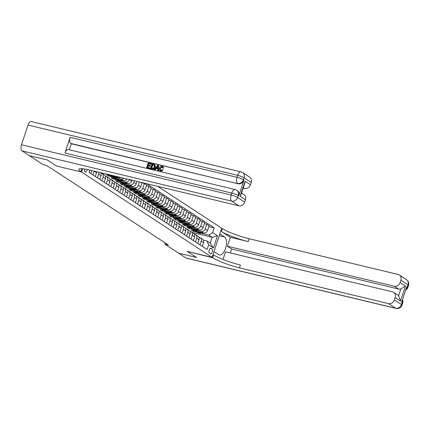 <?xml version="1.0" encoding="UTF-8"?>
<svg xmlns="http://www.w3.org/2000/svg" width="430" height="430" viewBox="0 0 430 430"><rect width="100%" height="100%" fill="white"/><g stroke="black" fill="none" stroke-linecap="round" stroke-linejoin="round"><path stroke-width="0.64" d="M84.651 169.022A2.682 1.301 103.5 0 0 85.059 171.941A2.682 1.301 103.5 0 0 85.269 172.032A2.682 1.301 103.5 0 0 87.209 169.49M22.075 150.876A5.031 2.44 -76.5 0 1 21.5 144.754L231.163 195.026L231.813 193.059A5.031 0.752 -161.7 0 1 238.236 195.483A5.031 4.338 -56.8 0 0 236.71 190.243L237.242 190.592A5.031 4.338 123.2 0 1 238.768 195.833L238.236 195.483L237.58 197.451L244.713 202.111A5.031 4.338 123.2 0 1 238.876 205.814L231.743 201.149L22.075 150.876L29.407 155.665L47.235 159.944L56.599 166.061L81.555 172.043L212.081 257.339L221.719 228.201L157.649 186.335M165.238 242.95L164.835 244.165L168.404 245.019L46.789 165.55L43.226 164.695L29.407 155.665L47.219 159.928L56.599 166.061L81.555 172.043L82.641 168.764L81.555 172.043L80.915 171.624A20.968 3.134 18.3 0 1 78.835 169.312A20.968 3.134 18.3 0 1 89.827 170.076L238.876 205.814M211.915 248.798L211.13 248.287A2.601 1.263 103.5 0 0 210.926 248.201A2.601 1.263 103.5 0 0 209.152 250.217A2.601 1.263 103.5 0 0 209.512 253.168L210.297 253.684A2.601 1.263 103.5 0 0 210.501 253.77A2.601 1.263 103.5 0 0 212.275 251.749A2.601 1.263 103.5 0 0 211.915 248.798L210.227 248.395M212.667 232.63L217.478 235.774L213.468 247.9L208.652 244.756L206.846 240.924L210.232 243.133L212.157 237.306L208.77 235.092L212.667 232.63L214.242 227.862L146.651 183.701M89.8 170.065L89.037 172.382L207.077 249.518L208.652 244.756M196.483 257.468L178.654 253.195L196.505 257.479L187.125 251.351L196.483 257.468M164.835 244.165L178.654 253.195M219.241 235.688L224.465 236.941A9.438 4.579 103.5 0 1 225.788 247.653A9.438 4.579 103.5 0 1 219.338 254.974A9.438 4.579 103.5 0 1 218.607 254.657L213.973 251.631L212.081 257.339L187.125 251.351L212.726 257.758A20.968 3.134 -161.7 0 0 239.467 267.858L388.516 303.596A5.031 4.338 -56.8 0 0 394.358 299.898L401.491 304.558L402.141 302.591L401.604 302.242L406.812 286.493L407.35 286.842L408 284.875L400.867 280.209L400.099 282.537L405.447 286.031L400.475 301.07L398.621 295.765L400.889 288.912A5.031 4.338 123.2 0 1 398.54 289.03L394.256 286.235A5.031 4.338 -56.8 0 0 400.099 282.537M192.463 232.587L212.157 237.306L217.478 235.774M206.846 240.924L203.358 240.085M101.888 180.783L103.13 177.036A3.354 2.892 -56.8 0 0 102.109 173.543A3.354 2.892 -56.8 0 0 101.319 173.204L100.824 173.086M106.35 183.696L107.586 179.95A3.354 2.892 -56.8 0 0 106.57 176.456A3.354 2.892 -56.8 0 0 105.775 176.117L105.285 175.999M110.806 186.609L112.042 182.863A3.354 2.892 -56.8 0 0 111.026 179.369A3.354 2.892 -56.8 0 0 110.231 179.03L109.741 178.912M115.261 189.523L116.503 185.776A3.354 2.892 -56.8 0 0 115.482 182.282A3.354 2.892 -56.8 0 0 114.692 181.944L114.197 181.825M119.723 192.436L120.959 188.689A3.354 2.892 -56.8 0 0 119.943 185.196A3.354 2.892 -56.8 0 0 119.148 184.857L118.658 184.739M124.179 195.349L125.415 191.603A3.354 2.892 -56.8 0 0 124.399 188.109A3.354 2.892 -56.8 0 0 123.609 187.77L123.114 187.652M128.635 198.262L129.876 194.516A3.354 2.892 -56.8 0 0 128.86 191.022A3.354 2.892 -56.8 0 0 128.065 190.683L127.576 190.565M133.096 201.175L134.332 197.429A3.354 2.892 -56.8 0 0 133.316 193.935A3.354 2.892 -56.8 0 0 132.521 193.597L132.031 193.478M137.552 204.089L138.793 200.342A3.354 2.892 -56.8 0 0 137.772 196.849A3.354 2.892 -56.8 0 0 136.982 196.51L136.487 196.392M142.013 207.002L143.249 203.256A3.354 2.892 -56.8 0 0 142.233 199.762A3.354 2.892 -56.8 0 0 141.438 199.423L140.949 199.305M146.469 209.91L147.705 206.169A3.354 2.892 -56.8 0 0 146.689 202.675A3.354 2.892 -56.8 0 0 145.894 202.331L145.404 202.218M150.925 212.823L152.166 209.082A3.354 2.892 -56.8 0 0 151.145 205.588A3.354 2.892 -56.8 0 0 150.355 205.244L149.86 205.131M155.386 215.736L156.622 211.995A3.354 2.892 -56.8 0 0 155.606 208.502A3.354 2.892 -56.8 0 0 154.811 208.158L154.322 208.039M159.842 218.65L161.078 214.909A3.354 2.892 -56.8 0 0 160.062 211.415A3.354 2.892 -56.8 0 0 159.272 211.071L158.777 210.953M164.298 221.563L165.539 217.822A3.354 2.892 -56.8 0 0 164.523 214.328A3.354 2.892 -56.8 0 0 163.728 213.984L163.239 213.866M168.759 224.476L169.995 220.735A3.354 2.892 -56.8 0 0 168.979 217.241A3.354 2.892 -56.8 0 0 168.184 216.897L167.695 216.779M173.215 227.389L174.456 223.643A3.354 2.892 -56.8 0 0 173.435 220.155A3.354 2.892 -56.8 0 0 172.645 219.811L172.15 219.692M177.676 230.303L178.912 226.556A3.354 2.892 -56.8 0 0 177.896 223.068A3.354 2.892 -56.8 0 0 177.101 222.724L176.612 222.606M182.132 233.216L183.368 229.47A3.354 2.892 -56.8 0 0 182.352 225.981A3.354 2.892 -56.8 0 0 181.557 225.637L181.068 225.519M186.588 236.129L187.829 232.383A3.354 2.892 -56.8 0 0 186.808 228.894A3.354 2.892 -56.8 0 0 186.018 228.55L185.524 228.432M191.049 239.042L192.285 235.296A3.354 2.892 -56.8 0 0 191.269 231.802A3.354 2.892 -56.8 0 0 190.474 231.464L189.985 231.345M195.505 241.956L196.741 238.209A3.354 2.892 -56.8 0 0 195.725 234.715A3.354 2.892 -56.8 0 0 194.935 234.377L194.441 234.259M199.961 244.869L201.202 241.123A3.354 2.892 -56.8 0 0 200.186 237.629A3.354 2.892 -56.8 0 0 199.391 237.29L198.902 237.172M193.71 230.598L193.435 231.415L197.305 232.345M201.278 233.297L208.77 235.092M193.435 231.415L191.296 230.018L203.637 232.979A3.354 2.892 -56.8 0 0 207.529 230.512L209.104 225.75L206.787 224.234L204.374 223.654M189.254 227.685L188.98 228.507L192.844 229.432M196.822 230.383L201.315 231.464A3.354 2.892 -56.8 0 0 205.212 228.996L206.787 224.234M188.98 228.507L186.84 227.104L199.176 230.066A3.354 2.892 -56.8 0 0 203.073 227.599L204.648 222.837L202.331 221.321L199.918 220.74M184.792 224.772L184.524 225.594L188.388 226.519M192.361 227.47L196.859 228.55A3.354 2.892 -56.8 0 0 200.756 226.083L202.331 221.321M184.524 225.594L182.385 224.191L194.72 227.153A3.354 2.892 -56.8 0 0 198.612 224.686L200.192 219.924L197.87 218.408L195.462 217.827M180.337 221.858L180.062 222.681L183.932 223.605M187.905 224.557L192.403 225.637A3.354 2.892 -56.8 0 0 196.295 223.17L197.87 218.408M180.062 222.681L177.923 221.278L190.264 224.24A3.354 2.892 -56.8 0 0 194.156 221.773L195.731 217.01L193.414 215.494L191.001 214.914M175.875 218.945L175.607 219.768L179.471 220.692M183.449 221.643L187.942 222.724A3.354 2.892 -56.8 0 0 191.839 220.257L193.414 215.494M175.607 219.768L173.467 218.37L185.803 221.326A3.354 2.892 -56.8 0 0 189.7 218.859L191.275 214.097L188.958 212.581L186.545 212.001M171.419 216.032L171.151 216.854L175.015 217.779M178.987 218.73L183.486 219.811A3.354 2.892 -56.8 0 0 187.378 217.344L188.958 212.581M171.151 216.854L169.006 215.457L181.347 218.413A3.354 2.892 -56.8 0 0 185.239 215.946L186.814 211.184L184.497 209.668L182.089 209.093M166.964 213.119L166.69 213.941L170.559 214.866M174.532 215.817L179.03 216.897A3.354 2.892 -56.8 0 0 182.922 214.43L184.497 209.668M166.69 213.941L164.55 212.544L176.886 215.5A3.354 2.892 -56.8 0 0 180.783 213.033L182.358 208.27L180.041 206.755L177.628 206.18M162.502 210.205L162.234 211.028L166.098 211.952M170.076 212.909L174.569 213.984A3.354 2.892 -56.8 0 0 178.466 211.517L180.041 206.755M162.234 211.028L160.094 209.63L172.43 212.587A3.354 2.892 -56.8 0 0 176.327 210.119L177.902 205.357L175.58 203.841L173.172 203.266M158.047 207.292L157.772 208.115L161.642 209.039M165.614 209.996L170.113 211.071A3.354 2.892 -56.8 0 0 174.005 208.604L175.58 203.841M157.772 208.115L155.633 206.717L167.974 209.673A3.354 2.892 -56.8 0 0 171.866 207.206L173.44 202.444L171.124 200.928L168.71 200.353M153.591 204.379L153.316 205.201L157.181 206.126M161.159 207.083L165.652 208.158A3.354 2.892 -56.8 0 0 169.549 205.696L171.124 200.928M153.316 205.201L151.177 203.804L163.513 206.76A3.354 2.892 -56.8 0 0 167.41 204.293L168.985 199.531L166.668 198.015L164.255 197.44M149.129 201.466L148.861 202.288L152.725 203.213M156.697 204.169L161.196 205.244A3.354 2.892 -56.8 0 0 165.093 202.783L166.668 198.015M148.861 202.288L146.721 200.891L159.057 203.847A3.354 2.892 -56.8 0 0 162.948 201.38L164.529 196.618L162.207 195.102L159.799 194.527M144.674 198.552L144.399 199.375L148.269 200.299M152.242 201.256L156.74 202.331A3.354 2.892 -56.8 0 0 160.632 199.869L162.207 195.102M144.399 199.375L142.26 197.977L154.601 200.934A3.354 2.892 -56.8 0 0 158.493 198.466L160.067 193.704L157.751 192.189L155.338 191.613M140.212 195.639L139.944 196.462L143.808 197.386M147.786 198.343L152.279 199.418A3.354 2.892 -56.8 0 0 156.176 196.956L157.751 192.189M139.944 196.462L137.804 195.064L150.14 198.02A3.354 2.892 -56.8 0 0 154.037 195.553L155.612 190.791L153.295 189.275L150.882 188.7M135.756 192.726L135.488 193.548L139.352 194.478M143.324 195.43L147.823 196.505A3.354 2.892 -56.8 0 0 151.715 194.043L153.295 189.275M135.488 193.548L133.348 192.151L145.684 195.107A3.354 2.892 -56.8 0 0 149.575 192.645L151.15 187.878L148.834 186.362L146.426 185.787M131.3 189.818L131.026 190.635L134.896 191.565M138.869 192.516L143.367 193.591A3.354 2.892 -56.8 0 0 147.259 191.13L148.834 186.362M131.026 190.635L128.887 189.238L141.223 192.194A3.354 2.892 -56.8 0 0 145.12 189.732L146.695 184.964L144.378 183.449L141.964 182.874M126.839 186.905L126.57 187.722L130.435 188.652M134.413 189.603L138.906 190.683A3.354 2.892 -56.8 0 0 142.803 188.216L144.378 183.449M126.57 187.722L124.431 186.324L136.767 189.281A3.354 2.892 -56.8 0 0 140.664 186.819L142.056 182.6M122.383 183.992L122.109 184.809L125.979 185.738M129.951 186.69L134.45 187.77A3.354 2.892 -56.8 0 0 138.342 185.303L139.444 181.971M122.109 184.809L119.97 183.411L132.311 186.367A3.354 2.892 -56.8 0 0 136.202 183.906L137.036 181.39M117.927 181.078L117.653 181.895L121.518 182.825M125.495 183.777L129.989 184.857A3.354 2.892 -56.8 0 0 133.886 182.39L134.423 180.767M117.653 181.895L115.514 180.498L127.85 183.454A3.354 2.892 -56.8 0 0 131.747 180.992L132.01 180.186M113.466 178.165L113.197 178.982L117.062 179.912M121.034 180.863L125.533 181.944A3.354 2.892 -56.8 0 0 129.398 179.563M113.197 178.982L111.058 177.585L123.394 180.541A3.354 2.892 -56.8 0 0 126.866 178.955M109.01 175.252L108.736 176.069L112.606 176.999M116.578 177.95L121.077 179.03A3.354 2.892 -56.8 0 0 123.867 178.235M108.736 176.069L106.597 174.671L118.938 177.633A3.354 2.892 -56.8 0 0 120.701 177.477M202.283 246.385L203.519 242.638A3.354 2.892 -56.8 0 0 202.503 239.144L200.186 237.629M214.242 227.862L208.835 226.567M197.822 243.471L199.063 239.725A3.354 2.892 -56.8 0 0 198.042 236.231L195.725 234.715M193.366 240.558L194.602 236.812A3.354 2.892 -56.8 0 0 193.586 233.318L191.269 231.802M188.91 237.645L190.146 233.899A3.354 2.892 -56.8 0 0 189.13 230.405L186.808 228.894M184.448 234.732L185.69 230.985A3.354 2.892 -56.8 0 0 184.669 227.492L182.352 225.981M179.993 231.818L181.229 228.072A3.354 2.892 -56.8 0 0 180.213 224.578L177.896 223.068M175.531 228.905L176.773 225.159A3.354 2.892 -56.8 0 0 175.757 221.665L173.435 220.155M171.075 225.992L172.312 222.245A3.354 2.892 -56.8 0 0 171.296 218.757L168.979 217.241M166.62 223.079L167.856 219.332A3.354 2.892 -56.8 0 0 166.84 215.844L164.523 214.328M162.158 220.165L163.4 216.419A3.354 2.892 -56.8 0 0 162.379 212.931L160.062 211.415M157.702 217.252L158.939 213.506A3.354 2.892 -56.8 0 0 157.923 210.017L155.606 208.502M153.247 214.339L154.483 210.593A3.354 2.892 -56.8 0 0 153.467 207.104L151.145 205.588M148.785 211.426L150.027 207.685A3.354 2.892 -56.8 0 0 149.006 204.191L146.689 202.675M144.329 208.512L145.566 204.771A3.354 2.892 -56.8 0 0 144.55 201.278L142.233 199.762M139.868 205.599L141.11 201.858A3.354 2.892 -56.8 0 0 140.094 198.364L137.772 196.849M135.412 202.686L136.649 198.945A3.354 2.892 -56.8 0 0 135.633 195.451L133.316 193.935M130.956 199.773L132.193 196.032A3.354 2.892 -56.8 0 0 131.177 192.538L128.86 191.022M126.495 196.865L127.737 193.118A3.354 2.892 -56.8 0 0 126.716 189.625L124.399 188.109M122.039 193.951L123.276 190.205A3.354 2.892 -56.8 0 0 122.26 186.711L119.943 185.196M117.583 191.038L118.82 187.292A3.354 2.892 -56.8 0 0 117.804 183.798L115.482 182.282M113.122 188.125L114.364 184.379A3.354 2.892 -56.8 0 0 113.343 180.885L111.026 179.369M108.666 185.212L109.903 181.465A3.354 2.892 -56.8 0 0 108.887 177.972L106.57 176.456M104.205 182.299L105.447 178.552A3.354 2.892 -56.8 0 0 104.431 175.058L102.109 173.543M99.749 179.385L100.985 175.639A3.354 2.892 -56.8 0 0 100.523 172.64M97.433 177.869L98.669 174.123A3.354 2.892 -56.8 0 0 98.755 172.215M95.293 176.472L96.53 172.726A3.354 2.892 -56.8 0 0 96.712 171.726M92.971 174.956L94.213 171.21A3.354 2.892 -56.8 0 0 94.24 171.129M90.832 173.559L91.826 170.554M210.232 243.133L213.468 247.9M199.837 232.066A6.418 5.525 123.2 0 1 195.881 231.415A6.418 5.525 123.2 0 1 195.317 230.985M202.906 232.802L202.498 232.963A6.418 5.525 123.2 0 1 197.66 232.576L196.983 232.135A6.418 5.525 -56.8 0 0 201.783 232.533M201.057 232.361A6.418 5.525 123.2 0 1 196.558 231.856L195.881 231.415M195.376 229.152A6.418 5.525 123.2 0 1 191.42 228.502A6.418 5.525 123.2 0 1 190.861 228.072M198.445 229.889L198.042 230.05A6.418 5.525 123.2 0 1 193.204 229.663L192.527 229.222A6.418 5.525 -56.8 0 0 197.327 229.62M196.601 229.448A6.418 5.525 123.2 0 1 192.097 228.943L191.42 228.502M190.92 226.239A6.418 5.525 123.2 0 1 186.964 225.589A6.418 5.525 123.2 0 1 186.4 225.159M193.989 226.975L193.586 227.137A6.418 5.525 123.2 0 1 188.749 226.755L188.071 226.309A6.418 5.525 -56.8 0 0 192.866 226.707M192.14 226.535A6.418 5.525 123.2 0 1 187.641 226.029L186.964 225.589M186.464 223.326A6.418 5.525 123.2 0 1 182.508 222.675A6.418 5.525 123.2 0 1 181.944 222.245M189.533 224.062L189.125 224.224A6.418 5.525 123.2 0 1 184.287 223.842L183.61 223.396A6.418 5.525 -56.8 0 0 188.41 223.793M187.684 223.621A6.418 5.525 123.2 0 1 183.185 223.116L182.508 222.675M182.003 220.413A6.418 5.525 123.2 0 1 178.047 219.762A6.418 5.525 123.2 0 1 177.488 219.332M185.072 221.149L184.669 221.31A6.418 5.525 123.2 0 1 179.831 220.929L179.154 220.482A6.418 5.525 -56.8 0 0 183.949 220.88M183.223 220.708A6.418 5.525 123.2 0 1 178.724 220.203L178.047 219.762M400.475 301.07L395.127 297.576A5.031 4.338 -56.8 0 0 393.6 292.335A5.031 4.338 -56.8 0 0 392.407 291.825L225.535 251.808L223.009 259.446M230.356 252.969L231.662 249.018L227.384 246.218L394.256 286.235M230.34 237.285L221.423 231.458A20.968 3.134 -161.7 0 0 248.169 241.558L230.34 237.285L227.384 246.218M224.465 236.941L219.832 233.909L221.719 228.201L222.358 228.62A20.968 3.134 -161.7 0 0 249.104 238.725L398.153 274.464A5.031 4.338 -56.8 0 1 399.341 274.974L406.474 279.634A5.031 4.338 123.2 0 1 408 284.875A5.031 0.752 -161.7 0 1 408.5 285.429A5.031 5.031 0 0 0 406.474 279.634M395.127 297.576L394.358 299.898M185.986 257.984L395.648 308.256A5.031 2.44 103.5 0 0 396.035 308.428L186.373 258.15A5.031 2.44 -76.5 0 1 185.986 257.984L178.676 253.205M400.867 280.209A5.031 4.338 -56.8 0 0 399.341 274.974M393.6 292.335L397.879 295.13A5.031 4.338 123.2 0 1 398.621 295.765M231.662 249.018L398.54 289.03M212.726 257.758L213.662 254.92A20.968 3.134 -161.7 0 0 240.408 265.025L239.467 267.858M400.889 288.912L405.447 286.031M162.416 167.017L160.277 168.474L160.465 170.447M162.825 169.925L160.562 171.081L159.885 170.807L159.39 168.146C159.895 166.7 160.82 166.061 162.153 166.233L162.696 166.458L163.346 168.001L162.696 167.996L161.943 166.77L159.992 168.286C159.578 169.382 159.804 170.124 160.686 170.522L162.277 169.624L163.115 170.113L160.847 171.264L160.03 170.887M162.83 166.56L163.631 168.184L162.696 167.996M157.713 168.882L156.176 168.512L155.208 169.85L154.279 169.506L157.541 165.19L158.224 165.356L158.358 170.484L157.719 170.334L157.713 168.764L155.891 168.323L154.924 169.662L154.279 169.506M158.224 165.356L158.509 165.539L158.643 170.672L157.719 170.334M151.215 163.674L151.037 164.217L148.624 163.642L148.14 165.093L150.393 165.636L150.21 166.179L147.963 165.641L147.42 167.275L149.946 167.877L150.049 168.614L146.635 167.673L148.2 162.948L151.505 163.862L151.322 164.405L148.909 163.825L148.463 165.174M150.393 165.636L150.495 166.367L148.248 165.824L147.743 167.351M238.768 195.833L243.977 180.084A5.031 4.338 123.2 0 1 238.134 183.782L70.724 143.421A5.031 2.44 -76.5 0 1 70.149 137.299L64.941 153.048A5.031 2.44 -76.5 0 1 68.252 149.549L235.129 189.565A5.031 2.44 103.5 0 0 231.813 193.059L64.941 153.048M69.268 149.796L71.262 143.77L238.134 183.782M155.171 167.265C154.682 168.775 153.757 169.415 152.408 169.178L150.586 168.625L152.15 163.9L154.349 164.496L155.144 165.174L155.171 167.265L154.886 167.076C154.392 168.587 153.472 169.226 152.118 168.99L150.586 168.625M245.111 181.256L244.804 183.201L240.934 194.903L240.133 196.295L245.111 181.256L250.459 184.75L251.227 182.427L244.095 177.767L243.445 179.735L243.977 180.084M250.459 184.75A5.031 4.338 123.2 0 1 244.616 188.447L243.348 187.62M243.186 188.103L244.616 188.447M70.149 137.299L237.021 177.31L237.677 175.343A5.031 0.752 -161.7 0 1 244.095 177.767A5.031 4.338 -56.8 0 0 242.568 172.527L249.701 177.187A5.031 4.338 123.2 0 1 251.227 182.427M21.5 144.754L28.009 125.071A5.031 2.44 -76.5 0 1 31.325 121.572L240.988 171.85A5.031 2.44 103.5 0 0 237.677 175.343L28.009 125.071M241.569 192.989L243.96 194.553A5.031 4.338 123.2 0 1 245.482 199.789L240.133 196.295M244.713 202.111L245.482 199.789M71.262 143.77L70.724 143.421M80.915 171.624L81.85 168.791A20.968 3.134 18.3 0 1 81.705 168.694M149.946 167.877L150.049 168.614M149.764 168.426L146.635 167.673M147.963 165.641L148.248 165.824M150.21 166.179L150.495 166.367M148.624 163.642L148.909 163.825M151.037 164.217L151.322 164.405M154.349 164.496L154.859 164.986L154.886 167.076M154.117 165.061L152.575 164.588L151.371 168.221L153.376 168.34L154.289 166.921L154.064 165.023M152.118 168.99L152.408 169.178M154.859 164.986L155.144 165.174M152.575 164.588L152.86 164.776L151.693 168.297M154.402 165.249L152.86 164.776M153.44 164.798L153.725 164.98M157.122 166.62L156.251 167.824L157.713 168.173L157.702 165.819L156.611 167.91M154.924 169.662L155.208 169.85M155.891 168.323L156.176 168.512M158.358 170.484L158.643 170.672M157.987 166.001L157.407 166.808M159.992 168.286L160.277 168.474M160.309 170.361L160.686 170.522M162.282 166.91L161.943 166.77L162.228 166.953M163.346 168.001L163.631 168.184M160.562 171.081L160.847 171.264M177.547 217.499A6.418 5.525 123.2 0 1 173.591 216.849A6.418 5.525 123.2 0 1 173.027 216.419M180.616 218.236L180.208 218.397A6.418 5.525 123.2 0 1 175.375 218.015L174.693 217.569A6.418 5.525 -56.8 0 0 179.493 217.967M178.767 217.795A6.418 5.525 123.2 0 1 174.268 217.29L173.591 216.849M173.086 214.586A6.418 5.525 123.2 0 1 169.13 213.936A6.418 5.525 123.2 0 1 168.571 213.506M176.16 215.322L175.752 215.484A6.418 5.525 123.2 0 1 170.914 215.102L170.237 214.656A6.418 5.525 -56.8 0 0 175.037 215.054M174.311 214.882A6.418 5.525 123.2 0 1 169.807 214.376L169.13 213.936M168.63 211.673A6.418 5.525 123.2 0 1 164.674 211.023A6.418 5.525 123.2 0 1 164.109 210.593M171.699 212.409L171.296 212.571A6.418 5.525 123.2 0 1 166.458 212.189L165.781 211.743A6.418 5.525 -56.8 0 0 170.576 212.141M169.85 211.969A6.418 5.525 123.2 0 1 165.351 211.463L164.674 211.023M164.174 208.765A6.418 5.525 123.2 0 1 160.218 208.109A6.418 5.525 123.2 0 1 159.654 207.679M167.243 209.496L166.835 209.657A6.418 5.525 123.2 0 1 161.997 209.276L161.32 208.829A6.418 5.525 -56.8 0 0 166.12 209.227M165.394 209.055A6.418 5.525 123.2 0 1 160.895 208.55L160.218 208.109M159.713 205.852A6.418 5.525 123.2 0 1 155.757 205.196A6.418 5.525 123.2 0 1 155.198 204.766M162.782 206.588L162.379 206.744A6.418 5.525 123.2 0 1 157.541 206.362L156.864 205.916A6.418 5.525 -56.8 0 0 161.664 206.314M160.938 206.142A6.418 5.525 123.2 0 1 156.434 205.637L155.757 205.196M155.257 202.939A6.418 5.525 123.2 0 1 151.301 202.283A6.418 5.525 123.2 0 1 150.737 201.853M158.326 203.675L157.923 203.831A6.418 5.525 123.2 0 1 153.085 203.449L152.408 203.008A6.418 5.525 -56.8 0 0 157.203 203.401M156.477 203.229A6.418 5.525 123.2 0 1 151.978 202.724L151.301 202.283M150.801 200.025A6.418 5.525 123.2 0 1 146.845 199.369A6.418 5.525 123.2 0 1 146.281 198.939M153.87 200.762L153.462 200.917A6.418 5.525 123.2 0 1 148.624 200.536L147.947 200.095A6.418 5.525 -56.8 0 0 152.747 200.493M152.021 200.315A6.418 5.525 123.2 0 1 147.522 199.816L146.845 199.369M146.34 197.112A6.418 5.525 123.2 0 1 142.384 196.456A6.418 5.525 123.2 0 1 141.825 196.026M149.409 197.848L149.006 198.004A6.418 5.525 123.2 0 1 144.168 197.623L143.491 197.182A6.418 5.525 -56.8 0 0 148.291 197.58M147.56 197.402A6.418 5.525 123.2 0 1 143.061 196.902L142.384 196.456M141.884 194.199A6.418 5.525 123.2 0 1 137.928 193.543A6.418 5.525 123.2 0 1 137.363 193.113M144.953 194.935L144.544 195.091A6.418 5.525 123.2 0 1 139.712 194.709L139.03 194.269A6.418 5.525 -56.8 0 0 143.83 194.666M143.104 194.489A6.418 5.525 123.2 0 1 138.605 193.989L137.928 193.543M137.423 191.285A6.418 5.525 123.2 0 1 133.467 190.63A6.418 5.525 123.2 0 1 132.908 190.2M140.497 192.022L140.089 192.178A6.418 5.525 123.2 0 1 135.251 191.796L134.574 191.355A6.418 5.525 -56.8 0 0 139.374 191.753M138.648 191.576A6.418 5.525 123.2 0 1 134.144 191.076L133.467 190.63M132.967 188.372A6.418 5.525 123.2 0 1 129.011 187.716A6.418 5.525 123.2 0 1 128.446 187.286M136.036 189.109L135.633 189.264A6.418 5.525 123.2 0 1 130.795 188.883L130.118 188.442A6.418 5.525 -56.8 0 0 134.912 188.84M134.187 188.662A6.418 5.525 123.2 0 1 129.688 188.163L129.011 187.716M128.511 185.459A6.418 5.525 123.2 0 1 124.555 184.803A6.418 5.525 123.2 0 1 123.99 184.373M131.58 186.195L131.171 186.351A6.418 5.525 123.2 0 1 126.334 185.97L125.657 185.529A6.418 5.525 -56.8 0 0 130.457 185.927M129.731 185.749A6.418 5.525 123.2 0 1 125.232 185.249L124.555 184.803M124.05 182.546A6.418 5.525 123.2 0 1 120.094 181.89A6.418 5.525 123.2 0 1 119.535 181.46M127.119 183.282L126.716 183.438A6.418 5.525 123.2 0 1 121.878 183.056L121.201 182.616A6.418 5.525 -56.8 0 0 126.001 183.013M125.275 182.836A6.418 5.525 123.2 0 1 120.771 182.336L120.094 181.89M119.594 179.632A6.418 5.525 123.2 0 1 115.638 178.977A6.418 5.525 123.2 0 1 115.073 178.547M122.663 180.369L122.26 180.525A6.418 5.525 123.2 0 1 117.422 180.143L116.745 179.702A6.418 5.525 -56.8 0 0 121.54 180.1M120.814 179.923A6.418 5.525 123.2 0 1 116.315 179.423L115.638 178.977M115.138 176.719A6.418 5.525 123.2 0 1 111.182 176.069A6.418 5.525 123.2 0 1 110.618 175.633M118.207 177.456L117.798 177.611A6.418 5.525 123.2 0 1 112.961 177.23L112.284 176.789A6.418 5.525 -56.8 0 0 117.084 177.187M116.358 177.015A6.418 5.525 123.2 0 1 111.859 176.51L111.182 176.069M110.746 175.091A6.418 5.525 123.2 0 1 109.333 174.752M201.315 231.464L203.637 232.979M196.859 228.55L199.176 230.066M192.403 225.637L194.72 227.153M187.942 222.724L190.264 224.24M183.486 219.811L185.803 221.326M179.03 216.897L181.347 218.413M174.569 213.984L176.886 215.5M170.113 211.071L172.43 212.587M165.652 208.158L167.974 209.673M161.196 205.244L163.513 206.76M156.74 202.331L159.057 203.847M152.279 199.418L154.601 200.934M147.823 196.505L150.14 198.02M143.367 193.591L145.684 195.107M138.906 190.683L141.223 192.194M134.45 187.77L136.767 189.281M129.989 184.857L132.311 186.367M125.533 181.944L127.85 183.454M121.077 179.03L123.394 180.541M117.54 176.719L118.938 177.633M205.212 228.996L207.529 230.512M201.202 241.123L203.519 242.638M196.741 238.209L199.063 239.725M200.756 226.083L203.073 227.599M192.285 235.296L194.602 236.812M196.295 223.17L198.612 224.686M187.829 232.383L190.146 233.899M191.839 220.257L194.156 221.773M183.368 229.47L185.69 230.985M187.378 217.344L189.7 218.859M178.912 226.556L181.229 228.072M182.922 214.43L185.239 215.946M174.456 223.643L176.773 225.159M178.466 211.517L180.783 213.033M169.995 220.735L172.312 222.245M174.005 208.604L176.327 210.119M165.539 217.822L167.856 219.332M169.549 205.696L171.866 207.206M161.078 214.909L163.4 216.419M165.093 202.783L167.41 204.293M156.622 211.995L158.939 213.506M160.632 199.869L162.948 201.38M152.166 209.082L154.483 210.593M156.176 196.956L158.493 198.466M147.705 206.169L150.027 207.685M151.715 194.043L154.037 195.553M143.249 203.256L145.566 204.771M147.259 191.13L149.575 192.645M138.793 200.342L141.11 201.858M142.803 188.216L145.12 189.732M134.332 197.429L136.649 198.945M138.342 185.303L140.664 186.819M129.876 194.516L132.193 196.032M133.886 182.39L136.202 183.906M125.415 191.603L127.737 193.118M129.65 179.622L131.747 180.992M120.959 188.689L123.276 190.205M116.503 185.776L118.82 187.292M112.042 182.863L114.364 184.379M107.586 179.95L109.903 181.465M103.13 177.036L105.447 178.552M98.669 174.123L100.985 175.639M94.213 171.21L96.53 172.726M210.711 248.185L211.13 248.287M202.498 232.963L201.88 232.555M198.042 230.05L197.424 229.642M193.586 227.137L192.963 226.734M189.125 224.224L188.507 223.82M184.669 221.31L184.051 220.907M221.423 231.458L222.358 228.62M248.169 241.558L249.104 238.725M396.035 308.428A5.031 5.031 0 0 0 401.991 305.112A5.031 0.752 18.3 0 0 401.491 304.558A5.031 4.338 123.2 0 1 395.648 308.256L388.516 303.596M402.34 300.027A5.031 4.338 123.2 0 1 402.141 302.591A5.031 0.752 -161.7 0 1 402.641 303.145A5.031 5.031 0 0 0 402.485 299.576M405.597 290.164A5.031 5.031 0 0 0 407.85 287.396A5.031 0.752 18.3 0 0 407.35 286.842A5.031 4.338 123.2 0 1 405.947 289.116M237.602 183.433A5.031 4.338 -56.8 0 0 243.445 179.735A5.031 0.752 18.3 0 0 237.021 177.31A5.031 2.44 103.5 0 0 237.602 183.433M231.743 201.149A5.031 4.338 -56.8 0 0 237.58 197.451A5.031 0.752 18.3 0 0 231.163 195.026A5.031 2.44 103.5 0 0 231.743 201.149M180.208 218.397L179.589 217.994M175.752 215.484L175.134 215.081M171.296 212.571L170.678 212.167M166.835 209.657L166.216 209.254M162.379 206.744L161.761 206.341M157.923 203.831L157.299 203.428M153.462 200.917L152.844 200.514M149.006 198.004L148.388 197.601M144.544 195.091L143.926 194.688M140.089 192.178L139.471 191.775M135.633 189.264L135.015 188.861M131.171 186.351L130.553 185.948M126.716 183.438L126.097 183.035M122.26 180.525L121.642 180.122M117.798 177.611L117.18 177.208M402.641 303.145L401.991 305.112M408.5 285.429L407.85 287.396M242.568 172.527A5.031 5.031 0 0 0 240.988 171.85M236.71 190.243A5.031 5.031 0 0 0 235.129 189.565M162.981 166.647L162.696 166.458M160.17 170.989L159.885 170.807"/></g></svg>
